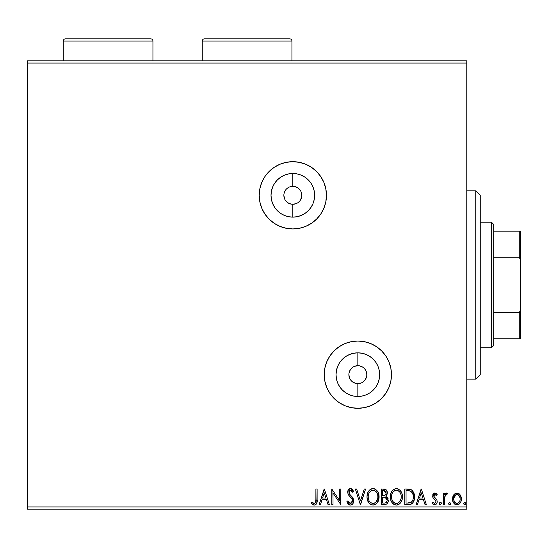 <?xml version="1.0" encoding="UTF-8"?>
<svg xmlns="http://www.w3.org/2000/svg" width="548" height="548" viewBox="0 0 548 548"><rect width="100%" height="100%" fill="white"/><g stroke="black" fill="none" stroke-linecap="round" stroke-linejoin="round"><path stroke-width="0.82" d="M292.831 204.281L292.831 217.124A21.81 21.81 0 0 1 271.02 195.314A21.81 21.81 0 0 1 292.831 173.497L297.084 173.922L301.181 175.161L304.948 177.175L308.257 179.888L310.969 183.196L312.983 186.964L314.223 191.053L314.641 195.314L314.223 199.568L312.983 203.657L310.969 207.432L308.257 210.733L304.948 213.446L301.181 215.467L297.084 216.707L292.831 217.124L288.577 216.707L284.481 215.467L280.713 213.446L277.404 210.733L274.692 207.432L272.678 203.657L271.438 199.568L271.02 195.314L271.438 191.053L272.678 186.964L274.692 183.196L277.404 179.888L280.713 177.175L284.481 175.161L288.577 173.922L292.831 173.497L292.831 186.347A8.967 8.967 0 0 0 283.864 195.314A8.967 8.967 0 0 0 292.831 204.281A8.967 8.967 0 0 0 301.797 195.314A8.967 8.967 0 0 0 292.831 186.347L292.831 173.497A21.81 21.81 0 0 1 314.641 195.314A21.81 21.81 0 0 1 292.831 217.124L292.831 204.281A8.967 8.967 0 0 1 283.864 195.314A8.967 8.967 0 0 1 292.831 186.347A8.967 8.967 0 0 1 301.797 195.314A8.967 8.967 0 0 1 292.831 204.281L296.263 203.596M357.844 383.627L357.844 396.471A21.81 21.81 0 0 1 336.034 374.661A21.81 21.81 0 0 1 357.844 352.844L362.098 353.261L366.194 354.508L369.962 356.522L373.27 359.235L375.983 362.536L377.997 366.311L379.237 370.4L379.654 374.661L379.237 378.915L377.997 383.004L375.983 386.778L373.27 390.08L369.962 392.793L366.194 394.813L362.098 396.053L357.844 396.471L353.59 396.053L349.494 394.813L345.726 392.793L342.418 390.08L339.705 386.778L337.691 383.004L336.451 378.915L336.034 374.661L336.451 370.4L337.691 366.311L339.705 362.536L342.418 359.235L345.726 356.522L349.494 354.508L353.59 353.261L357.844 352.844L357.844 365.687A8.967 8.967 0 0 0 348.877 374.661A8.967 8.967 0 0 0 357.844 383.627A8.967 8.967 0 0 0 366.811 374.661A8.967 8.967 0 0 0 357.844 365.687L357.844 352.844A21.81 21.81 0 0 1 379.654 374.661A21.81 21.81 0 0 1 357.844 396.471L357.844 383.627A8.967 8.967 0 0 1 348.877 374.661A8.967 8.967 0 0 1 357.844 365.687A8.967 8.967 0 0 1 366.811 374.661A8.967 8.967 0 0 1 357.844 383.627L361.276 382.942M320.792 176.627L316.607 171.531L311.511 167.352L305.702 164.242L299.393 162.331L292.831 161.687L286.268 162.331L279.959 164.242L274.151 167.352L269.054 171.531L264.869 176.627L261.766 182.443L259.848 188.752L259.204 195.314L259.848 201.87L261.766 208.178L264.869 213.994L269.054 219.09L274.151 223.269L279.959 226.379L286.268 228.29L292.831 228.941L299.393 228.29L305.702 226.379L311.511 223.269L316.607 219.09L320.792 213.994L323.895 208.178L325.813 201.87L326.457 195.314L325.813 188.752L323.895 182.443L320.792 176.627A33.627 33.627 0 0 0 292.831 161.687A33.627 33.627 0 0 1 326.457 195.314A33.627 33.627 0 0 1 292.831 228.941A33.627 33.627 0 0 0 320.806 176.648M329.896 393.361A33.627 33.627 0 0 0 391.471 374.661A33.627 33.627 0 0 0 357.844 341.027A33.627 33.627 0 0 1 391.471 374.661A33.627 33.627 0 0 1 357.844 408.287L364.406 407.637L370.715 405.726L376.524 402.616L381.62 398.437L385.806 393.341L388.909 387.525L390.827 381.216L391.471 374.661L390.827 368.098L388.909 361.79L385.806 355.974L381.62 350.878L376.524 346.699L370.715 343.589L364.406 341.678L357.844 341.027L351.282 341.678L344.973 343.589L339.164 346.699L334.068 350.878L329.882 355.974L326.779 361.79L324.861 368.098L324.217 374.661L324.861 381.216L326.779 387.525L329.882 393.341L334.068 398.437L339.164 402.616L344.973 405.726L351.282 407.637L357.844 408.287A33.627 33.627 0 0 1 324.217 374.661A33.627 33.627 0 0 1 357.844 341.027A33.627 33.627 0 0 0 329.896 355.96M466.793 60.801L27.4 60.801L466.793 60.801L466.793 506.927L27.4 506.927L27.4 63.047L466.793 63.047L466.793 60.801M453.682 494.913L452.785 496.858L452.573 500.002L453.593 502.872L454.998 504.338L456.943 504.886L458.888 504.338L460.286 502.872L461.108 501.002L461.348 498.44L460.717 495.837L459.573 494.145L457.909 493.145L455.97 493.145L454.306 494.152L452.511 498.981C452.484 502.235 453.956 504.201 456.943 504.886C459.923 504.201 461.395 502.235 461.361 498.981L460.19 494.906L456.943 493.015L453.977 494.515M444.462 504.681L443.257 504.681L444.462 504.681L444.846 496.111L445.73 494.666L446.908 494.625L447.483 493.406L445.846 493.193L444.462 494.906L444.462 493.214L443.257 493.214L443.257 504.681L443.257 493.214L443.257 504.681L444.462 504.681L444.654 496.892L447.483 493.406L446.565 493.015L444.462 494.906L444.462 493.214L443.257 493.214L444.462 493.214M434.893 493.015L433.139 494.015L432.619 496.481L433.269 498.248L435.729 500.536L435.927 502.276L434.543 503.475L432.886 502.269L432.194 503.331L433.235 504.434L434.674 504.886L435.783 504.585L436.886 503.27L437.222 501.571L436.825 499.797L433.817 496.241L434.701 494.46L436.516 495.632L437.222 494.645L436.235 493.556L434.893 493.015L432.591 496.022L432.982 497.79L435.729 500.536L436.016 501.632L434.543 503.475L432.886 502.269L432.194 503.331L434.674 504.886C436.386 504.523 437.236 503.413 437.222 501.571L436.825 499.797L434.091 497.009L433.804 495.967L434.968 494.419L436.516 495.632L437.222 494.645L434.893 493.015M408.822 504.681L411.527 504.009L413.165 502.331L414.329 499.098L414.446 495.947L413.74 492.768L411.863 490.131L410.041 489.248L407.205 488.987L404.828 488.987L404.828 504.681L408.479 504.681C412.665 504.112 414.665 501.564 414.487 497.036C414.672 493.817 413.487 491.323 410.938 489.556L404.828 488.987L404.828 504.681L404.828 488.987L407.205 488.987M384.628 504.681L381.49 504.681L385.826 504.496L387.1 503.653L388.121 501.831L387.97 498.303L385.854 496.221L386.984 494.728L387.278 492.125L385.888 489.515L381.49 488.987L381.49 504.681L381.49 488.987L381.49 504.681L384.628 504.681C387.08 504.304 388.32 502.817 388.333 500.228L385.854 496.221L387.326 492.878C387.306 490.405 386.1 489.111 383.71 488.987L384.36 489.022M364.283 488.987L365.598 488.987L360.57 504.681L365.598 488.987L364.283 488.987L360.468 500.893L356.652 488.987L355.337 488.987L360.365 504.681L355.337 488.987L360.365 504.681L365.598 488.987L364.283 488.987L360.468 500.893L356.652 488.987L355.337 488.987L356.652 488.987M333.006 504.681L333.006 493.008L340.849 504.681L340.849 488.987L339.644 488.987L339.644 500.694L331.8 488.987L331.8 504.681L333.006 504.681L331.8 504.681L333.006 504.681L333.006 493.008L340.849 504.681L340.849 488.987L339.644 488.987L339.644 500.694L331.8 488.987L331.8 504.681L332.054 488.987M315.593 502.434L315.901 499.434L315.278 502.948L313.819 503.413L311.887 502.071L311.278 503.276L312.566 504.516L314.244 505.085L315.86 504.516L316.799 503.064L317.114 488.987L315.901 488.987L315.901 499.434C316.271 501.352 315.71 502.701 314.23 503.475L311.887 502.071L311.278 503.276L314.244 505.085C316.641 504.27 317.593 502.434 317.114 499.584L317.114 488.987L315.901 488.987L315.888 500.646M320.436 504.681L319.121 504.681L324.156 488.987L319.121 504.681L320.436 504.681L322.053 499.653L326.457 499.653L328.067 504.681L329.382 504.681L324.354 488.987L319.121 504.681L320.436 504.681L322.053 499.653L326.457 499.653L328.067 504.681L329.382 504.681L324.354 488.987L329.382 504.681L328.067 504.681M350.412 505.085L351.83 504.687L352.885 503.646L353.727 500.838L352.953 498.05L349.631 494.214L348.946 492.734L349.288 490.844L350.131 490.234L351.521 490.624L352.583 492.207L353.529 491.241L352.364 489.474L350.494 488.59L348.364 489.816L347.727 492.871L348.562 495.022L352.124 499.276L352.343 501.893L351.638 502.961L350.33 503.475L348.768 502.523L347.87 500.858L346.891 501.653L348.61 504.407L350.412 505.085C352.604 504.605 353.707 503.194 353.727 500.838L351.117 495.776L349.631 494.214L348.898 492.186L350.48 490.2L352.583 492.207L353.529 491.241L350.494 488.59C348.603 488.994 347.672 490.213 347.692 492.248L348.309 494.639L352.124 499.276L352.522 500.817L350.33 503.475L347.87 500.858L346.891 501.653L350.412 505.085M367.009 496.906L367.345 499.694L369.14 503.174L371.667 504.886L374.455 504.879L376.791 503.345L378.75 499.632L378.743 494.008L377.627 491.405L375.668 489.364L373.674 488.631L371.578 488.809L369.681 489.939L368.414 491.501L367.345 494.104L367.009 496.906C366.948 501.372 368.968 504.098 373.058 505.085C377.147 504.064 379.154 501.31 379.079 496.831C379.154 492.303 377.12 489.556 372.969 488.59C368.907 489.659 366.92 492.426 367.009 496.906M390.368 497.611L391.142 501.03L392.478 503.174L395.005 504.886L397.101 505.037L399.067 504.276L400.978 502.221L402.088 499.632L402.396 496.118L401.8 493.104L400.088 490.282L397.711 488.775L395.951 488.604L394.012 489.213L392.142 490.912L390.683 494.104L390.347 496.906C390.258 492.426 392.245 489.659 396.307 488.59C392.245 489.659 390.258 492.426 390.347 496.906C390.286 501.372 392.306 504.098 396.396 505.085C400.485 504.064 402.492 501.31 402.417 496.831C402.492 492.303 400.458 489.556 396.307 488.59M417.412 504.681L416.096 504.681L421.124 488.987L416.096 504.681L417.412 504.681L419.021 499.653L423.433 499.653L425.043 504.681L426.358 504.681L421.33 488.987L416.096 504.681L417.412 504.681L419.021 499.653L423.433 499.653L425.043 504.681L426.358 504.681L421.33 488.987L426.358 504.681L425.043 504.681M439.434 503.578L440.441 504.886L441.448 503.578L440.441 502.269L439.434 503.578L440.441 504.886L441.448 503.578L440.441 502.269L439.434 503.578M448.689 503.578L449.696 504.886L450.703 503.578L449.696 502.269L448.689 503.578L449.696 504.886L450.703 503.578L449.696 502.269L448.689 503.578M463.779 503.578L464.348 504.763L465.54 504.441L465.773 503.352L465.218 502.393L464.348 502.393L463.779 503.578L464.786 502.269L463.779 503.578L464.786 504.886L465.793 503.578L464.786 502.269M27.4 509.167L466.793 509.167L466.793 63.047L27.4 63.047L27.4 60.801L27.4 506.927L466.793 506.927L466.793 509.167L27.4 509.167L27.4 506.927L27.4 509.167M315.901 488.987L317.114 488.987M317.114 499.584L317.093 500.646M316.607 503.544L316.812 503.037M316.319 504.03L315.874 504.503M315.49 504.776L315.121 504.948M314.682 505.057L314.244 505.085M313.785 505.044L312.374 504.372M311.278 503.276L311.887 502.071L314.23 503.475M315.847 501.249L315.559 502.509M313.435 503.249L313.024 502.989M312.634 502.701L312.257 502.393M324.252 492.775L325.944 498.043L322.567 498.043L324.252 492.775L325.944 498.043L322.567 498.043L324.252 492.775M339.644 488.987L340.849 488.987L340.582 504.681M350.083 505.064L349.597 504.961M348.151 503.941L347.59 503.139M346.891 501.653L347.87 500.858L348.055 501.297M350.802 503.413L351.96 502.612M352.172 502.269L352.337 501.9M352.48 501.352L352.419 500.043M352.494 500.413L351.926 498.927M351.7 498.591L351.426 498.228M351.22 497.968L350.83 497.516M350.679 497.351L350.124 496.769M349.706 496.344L348.843 495.385M347.727 491.611L347.85 490.994M347.857 490.96L348.364 489.809M348.754 489.337L349.775 488.7M349.487 488.816L350.09 488.624M351.021 488.645L351.515 488.83M351.953 489.097L352.891 490.152M353.529 491.241L352.583 492.207L352.076 491.33M351.83 490.981L352.583 492.207M351.713 490.83L351.343 490.481M351.22 490.405L350.131 490.234M349.288 490.844L349.021 491.378M348.987 491.481L349.699 494.303M349.329 493.755L349.631 494.214L349.323 493.755M350.364 495.015L349.843 494.46M350.891 495.543L353.015 498.159M353.282 498.707L353.679 500.112M353.535 499.44L353.672 500.057M353.727 500.838L353.713 501.215M353.207 503.119L352.412 504.222M352.871 503.667L352.22 504.4M351.823 504.694L351.158 504.989M347.144 502.263L347.432 502.845M352.104 496.858L351.624 496.303M352.7 489.885L352.364 489.474M367.091 495.495L367.187 494.81M367.345 494.104L367.516 493.495M367.64 493.138L368.407 491.508M368.804 490.912L369.249 490.371M371.044 489.015L371.578 488.809M373.674 488.631L374.366 488.775M375.27 489.138L375.647 489.357M376.764 490.296L378.449 493.049M378.469 493.118L378.743 494.008M379.058 496.118L378.997 495.413M378.997 498.242L379.058 497.536M378.997 498.255L378.928 498.749M377.627 502.242L376.791 503.338M374.976 504.687L373.784 505.037M370.4 504.297L369.153 503.187M369.14 503.174L370.393 504.297M367.797 501.009L367.516 500.283M367.174 498.927L367.091 498.331M378.421 492.988L377.627 491.405M373.702 503.42L373.304 503.468M368.646 494.063L368.379 495.091M372.359 490.261L373.024 490.2C376.312 491.029 377.928 493.234 377.873 496.831L377.805 495.693L377.873 496.831C377.949 500.447 376.332 502.667 373.024 503.475C369.756 502.66 368.153 500.468 368.215 496.899L368.277 498.029L368.215 496.899C368.14 493.303 369.742 491.07 373.024 490.2L372.736 490.207M377.086 493.145L376.524 492.2M377.613 494.611L377.805 495.693M377.045 493.056L377.606 494.577M376.236 491.844L375.606 491.214L376.236 491.844M374.674 503.098L374.147 503.311M377.599 499.112L375.565 502.53M376.408 501.66L377.154 500.399M377.805 497.968L377.606 499.084M368.907 500.351L368.571 499.481M370.037 502.071L369.366 501.194M370.893 502.824L370.051 502.091M372.455 503.441L371.907 503.311M369.064 493.049L368.852 493.508M368.229 496.33L368.277 495.762M384.47 489.028L385.518 489.302M386.847 490.679L386.436 490.028M387.121 491.371L387.278 492.118M387.306 493.351L387.326 492.878M386.984 494.728L386.813 495.104M387.422 497.351L387.963 498.296M387.97 498.303L386.936 496.858M388.19 498.981L388.094 498.639M384.093 489.001L383.71 488.987M384.518 497.289L383.312 497.242L385.23 497.426L387.128 500.228C387.011 502.153 385.998 503.105 384.08 503.071L382.703 503.071L382.703 497.242L384.997 497.365M386.881 498.947L387.066 499.543M385.593 491.2L386.093 492.453L385.895 494.166L384.956 495.33L383.312 495.632L384.251 495.563M386.004 493.823L386.121 492.905C386.059 494.734 385.121 495.645 383.312 495.632L382.703 495.632L382.703 490.597L383.949 490.597L386.121 492.905L385.634 491.255M384.628 490.666L385.086 490.823M385.648 497.598L386.635 498.481M387.059 500.913L385.902 502.728M386.306 502.413L386.683 501.92M386.861 501.557L387.032 501.05M386.011 492.008L386.093 492.453M385.895 494.166L385.402 494.988M383.312 495.632L382.703 495.632L382.703 490.597L383.949 490.597M397.012 488.631L397.704 488.775M398.608 489.138L398.985 489.357M400.095 490.282L400.951 491.385M401.8 493.097L402.081 493.995M402.396 496.118L402.335 495.413M402.335 498.262L402.266 498.749M401.807 500.53L402.02 499.879M400.965 502.242L400.129 503.338M398.314 504.687L397.129 505.03M393.738 504.297L392.478 503.174M393.717 504.283L392.491 503.187M391.135 501.009L390.854 500.283M390.512 498.927L390.429 498.331M393.656 489.439L393.019 489.939M397.04 503.42L396.642 503.468M394.738 503.119L393.389 502.091L391.909 499.481M391.984 494.063L391.553 496.899C391.478 493.303 393.08 491.07 396.362 490.2L396.923 490.241L396.362 490.2C399.65 491.029 401.266 493.234 401.211 496.831C401.287 500.447 399.67 502.667 396.362 503.475C393.094 502.66 391.491 500.468 391.553 496.899L391.717 495.091M393.053 492.015L394.224 490.898L396.074 490.207M400.424 493.145L399.862 492.2M401.211 496.831L401.143 497.968L401.211 496.831M400.951 494.611L401.143 495.693M400.383 493.056L400.944 494.577M399.574 491.844L398.944 491.214L399.574 491.844M396.923 490.241L398.218 490.7M397.478 490.371L397.095 490.275M398.012 503.098L397.485 503.311M400.937 499.112L398.903 502.53M399.745 501.66L400.492 500.399M391.553 496.899L391.615 498.029L391.553 496.899M392.245 500.351L392.704 501.194M393.375 502.071L394.711 503.105M395.793 503.441L395.245 503.311M395.697 490.261L395.231 490.385M394.944 490.494L393.313 491.7M392.402 493.049L392.19 493.508M409.096 489.09L409.979 489.234M410.062 489.254L410.473 489.371M411.438 489.83L411.849 490.124M412.349 490.57L414.446 495.947M414.487 497.036L414.473 497.728M414.466 497.748L414.418 498.406M414.329 499.098L414.192 499.776M412.425 503.29L410.582 504.413M409.849 504.578L409.178 504.66M412.254 492.775L410.301 491.042C412.445 492.392 413.439 494.392 413.281 497.029L413.247 496.146L413.281 497.029C413.432 499.488 412.528 501.365 410.562 502.674L411.274 502.256L407.335 503.071L409.781 502.9L406.041 503.071L406.041 490.597L410.301 491.042L412.007 492.405L412.98 494.522L412.658 493.563M412.336 501.036L411.274 502.256M412.13 501.358L411.712 501.865M409.459 490.796L409.89 490.898M407.705 490.618L408.589 490.672M413.158 498.68L413.028 499.331M421.227 492.775L422.912 498.043L419.542 498.043L421.227 492.775L422.912 498.043L419.542 498.043L421.227 492.775M437.222 494.645L436.516 495.632L436.215 495.214L436.516 495.632M434.968 494.419L433.927 495.269M433.865 495.467L433.817 496.235M433.968 496.762L433.804 495.967L434.338 497.344L435.742 498.536M436.886 503.263L436.598 503.77M435.776 504.585L434.975 504.866M433.564 504.626L432.694 503.989M432.194 503.331L432.886 502.269L433.201 502.708M435.639 502.852L435.927 502.276M435.941 502.215L435.859 500.79M434.804 499.625L434.441 499.358M432.721 494.981L432.852 494.57M433.879 493.289L433.105 494.07M433.139 494.015L433.427 493.652M434.201 493.132L434.605 493.036M439.489 503.126L439.681 502.715M439.688 502.708L440.058 502.358M440.325 502.276L441.092 502.578M441.387 503.126L441.202 502.708M439.681 504.434L439.51 504.085M445.271 493.645L445.654 493.316M446.565 493.015L447.483 493.406L446.908 494.625L446.031 494.488M446.908 494.625L446.367 494.419L446.908 494.625M444.983 495.735L444.49 498.981M444.469 500.036L444.462 500.831M444.469 499.845L444.49 498.858M444.538 497.872L444.654 496.892M448.744 503.126L449.312 502.358M450.703 503.578L449.696 504.886M448.983 504.496L448.764 504.085M450.127 504.763L450.641 504.03M459.895 494.508L460.478 495.358M460.697 495.789L461.067 496.755M461.087 496.837L461.3 497.913M461.348 499.495L461.231 500.482M461.108 501.009L460.95 501.516M460.772 501.961L460.286 502.879M459.683 503.667L459.162 504.139M457.95 504.756L457.47 504.852M456.683 504.872L455.943 504.756M454.676 504.119L453.593 502.872M453.586 502.872L453.21 502.194M452.573 497.927L452.532 498.44M452.792 496.844L453.401 495.371M454.073 503.53L454.998 504.338M461.3 497.906L461.094 496.851M459.573 494.145L459.21 493.817M456.936 503.475L457.696 503.359L456.936 503.475C454.737 502.913 453.662 501.42 453.717 498.988C453.669 496.557 454.737 495.029 456.936 494.419L456.936 494.419C459.135 495.036 460.21 496.557 460.156 498.988L459.978 500.502L460.156 498.988C460.21 501.42 459.142 502.913 456.936 503.475L454.682 502.235M454.47 501.913L453.765 499.755M453.765 498.214L454.484 496.043L455.498 494.899L456.936 494.419L456.183 494.543M457.703 494.549L459.395 496.043L460.115 498.221M457.327 494.454L458.381 494.899M457.998 503.242L459.402 501.913L457.69 503.365M455.196 502.797L455.696 503.153M456.313 494.502L453.799 497.933M464.026 504.434L463.855 504.085M368.475 499.132L368.277 498.022M368.831 493.563L369.345 492.549M370.886 490.898L371.38 490.604M374.14 490.371L375.606 491.214M383.792 497.248L384.278 497.269M386.648 498.502L386.861 498.899M387.128 500.228L387.107 500.571M384.08 503.071L382.703 503.071L382.703 497.242L383.312 497.242M401.143 497.968L400.944 499.084M391.813 499.132L391.615 498.022M392.169 493.563L392.683 492.549M398.492 490.871L398.944 491.214M407.335 503.071L406.041 503.071L406.041 490.597L406.828 490.597M412.98 494.522L413.144 495.269M410.377 502.749L409.781 502.9M460.156 498.988L460.115 499.755M459.978 500.502L459.402 501.913M456.183 503.365L455.498 503.03M453.895 497.461L454.484 496.043M329.875 355.995A33.627 33.627 0 0 0 329.869 393.32M292.831 161.687A33.627 33.627 0 0 0 259.204 195.314A33.627 33.627 0 0 0 292.831 228.941A33.627 33.627 0 0 1 259.204 195.314A33.627 33.627 0 0 1 292.831 161.687M357.844 365.687L354.412 366.372M352.864 367.201L351.501 368.318M350.391 369.674L349.049 372.907M348.877 374.661L349.562 378.093M350.391 379.641L351.501 380.997M352.864 382.114L356.097 383.449M362.824 382.114L364.187 380.997M365.297 379.641L366.639 376.408M366.811 374.661L366.126 371.229M365.297 369.674L364.187 368.318M362.824 367.201L359.591 365.865M292.831 186.347L289.399 187.026M287.851 187.854L286.488 188.971M285.378 190.327L284.035 193.56M283.864 195.314L284.549 198.746M285.378 200.294L286.488 201.65M287.851 202.767L291.084 204.109M297.811 202.767L299.174 201.65M300.29 200.294L301.626 197.061M301.797 195.314L301.119 191.882M300.29 190.327L299.174 188.971M297.811 187.854L294.577 186.519M475.767 379.141L480.247 374.661L480.247 195.314L475.767 190.827L475.767 379.141L475.767 190.827L466.793 190.827L475.767 190.827L480.247 195.314L480.247 374.661L475.767 379.141L466.793 379.141L475.767 379.141M493.7 257.252L493.7 224.454L491.453 222.214L491.453 347.754L493.7 345.514L493.7 257.252L493.7 345.514L491.453 347.754L491.453 222.214L480.247 222.214L491.453 222.214L493.7 224.454L493.7 257.252L519.257 257.252L520.6 260.327L520.6 309.641L519.257 312.716L493.7 312.716L519.257 312.716L519.257 338.787L520.6 338.787L520.6 309.641L520.6 338.787L519.257 338.787L519.257 312.716L520.6 309.641L520.6 231.181L493.7 231.181L519.257 231.181L519.257 257.252L519.257 231.181L520.6 231.181L520.6 260.327L519.257 257.252L493.7 257.252M480.247 347.754L491.453 347.754L480.247 347.754M493.7 338.787L519.257 338.787L493.7 338.787M63.267 41.073L152.94 41.073A2.24 2.24 0 0 0 150.7 38.833L65.513 38.833A2.24 2.24 0 0 0 63.267 41.073L63.267 60.801L63.267 41.073A2.24 2.24 0 0 1 65.513 38.833L150.7 38.833A2.24 2.24 0 0 1 152.94 41.073L63.267 41.073M152.94 60.801L152.94 41.073L152.94 60.801M202.26 41.073L291.933 41.073A2.24 2.24 0 0 0 289.693 38.833L204.507 38.833A2.24 2.24 0 0 0 202.26 41.073L202.26 60.801L202.26 41.073A2.24 2.24 0 0 1 204.507 38.833L289.693 38.833A2.24 2.24 0 0 1 291.933 41.073L202.26 41.073M291.933 60.801L291.933 41.073L291.933 60.801"/></g></svg>
